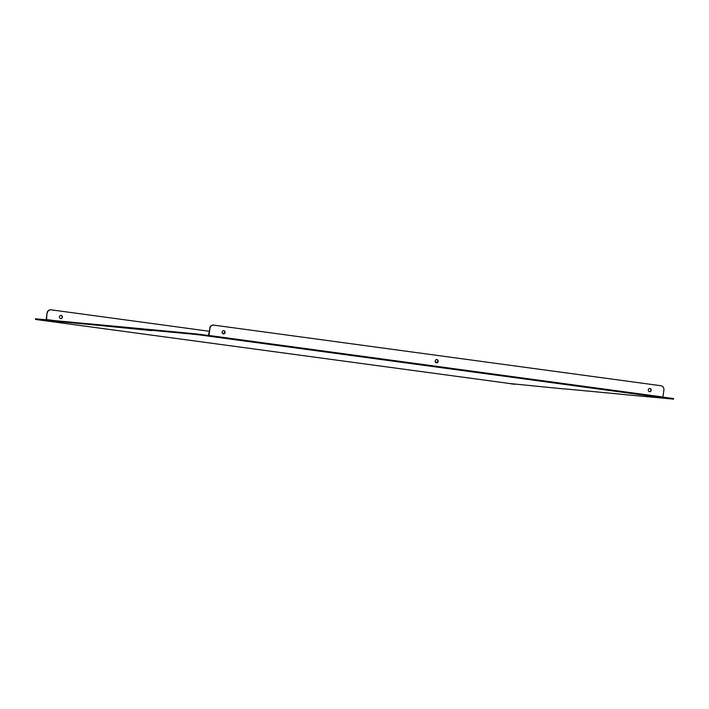 <?xml version="1.0" encoding="UTF-8"?>
<svg xmlns="http://www.w3.org/2000/svg" width="709" height="709" viewBox="0 0 709 709"><rect width="100%" height="100%" fill="white"/><g stroke="black" fill="none" stroke-linecap="round" stroke-linejoin="round"><path stroke-width="1.06" d="M620.756 394.169L563.682 388.798M509.718 383.534L563.673 388.887M143.129 329.508L143.209 328.896L88.253 323.729L88.173 324.341L151.726 330.616L145.248 329.712L145.327 329.091L192.121 333.496L192.05 334.107L145.248 329.712M669.677 398.768L620.747 394.257M35.45 319.404L35.53 318.784L37.214 318.935L37.134 319.546L35.45 319.404L37.666 319.741L514.769 384.198M86.135 323.526L86.055 324.146L39.252 319.741L39.332 319.13L88.244 323.818M195.489 334.435L194.169 334.311L194.248 333.691L200.674 334.444L200.594 335.056L195.489 334.435L195.569 333.815M662.95 397.111L663.899 390.047A3.873 3.51 95.4 0 0 660.912 385.731L213.896 325.139A3.873 3.51 95.4 0 0 209.926 328.506L209.04 335.481L663.004 397.022M200.674 334.444L209.022 335.579L208.942 336.19L200.594 335.056M662.614 397.696L208.942 336.19M664.634 398.095L673.47 399.194L671.263 398.857L671.334 398.245L662.986 397.111M671.334 398.245L673.55 398.582L673.47 399.194M37.214 318.935L39.323 319.218M143.209 328.896L145.318 329.18M192.121 333.496L194.231 333.779M509.709 383.604L514.752 384.287M664.625 398.166L669.668 398.857M671.263 398.857L662.915 397.722M192.05 334.107L194.169 334.311M86.055 324.146L88.173 324.341M37.134 319.546L39.252 319.741M209.926 328.506L208.446 335.499M223.388 333.93A1.631 1.471 95.4 0 0 225.063 332.45A1.631 1.471 95.4 0 0 222.13 332.149A1.631 1.471 95.4 0 0 223.388 333.93M436.46 362.813A1.631 1.471 95.4 0 0 438.135 361.333A1.631 1.471 95.4 0 0 435.202 361.032A1.631 1.471 95.4 0 0 436.46 362.813M649.524 391.687A1.631 1.471 95.4 0 0 651.199 390.216A1.631 1.471 95.4 0 0 648.274 389.906A1.631 1.471 95.4 0 0 649.524 391.687M223.619 330.686A1.631 1.471 -84.6 0 1 223.317 333.912M436.691 359.569A1.631 1.471 -84.6 0 1 436.381 362.795M649.754 388.452A1.631 1.471 -84.6 0 1 649.453 391.678M209.669 328.48A3.873 3.51 -84.6 0 1 213.639 325.112M46.147 319.768L46.998 313.192A3.873 3.51 -84.6 0 1 50.968 309.815M46.528 319.803L46.998 313.192M60.637 318.625A1.631 1.471 95.4 0 0 60.947 315.39M60.717 318.633A1.631 1.471 95.4 0 0 62.392 317.153A1.631 1.471 95.4 0 0 59.459 316.852A1.631 1.471 95.4 0 0 60.717 318.633M50.835 309.806L51.092 309.824A3.873 3.51 95.4 0 1 51.225 309.842L209.315 331.271M222.263 333.026L224.461 333.327M435.326 361.909L437.524 362.21M51.092 309.824A3.873 3.51 95.4 0 0 47.255 313.21M53.335 320.45L46.448 319.511M35.893 318.811L35.813 319.422"/></g></svg>
